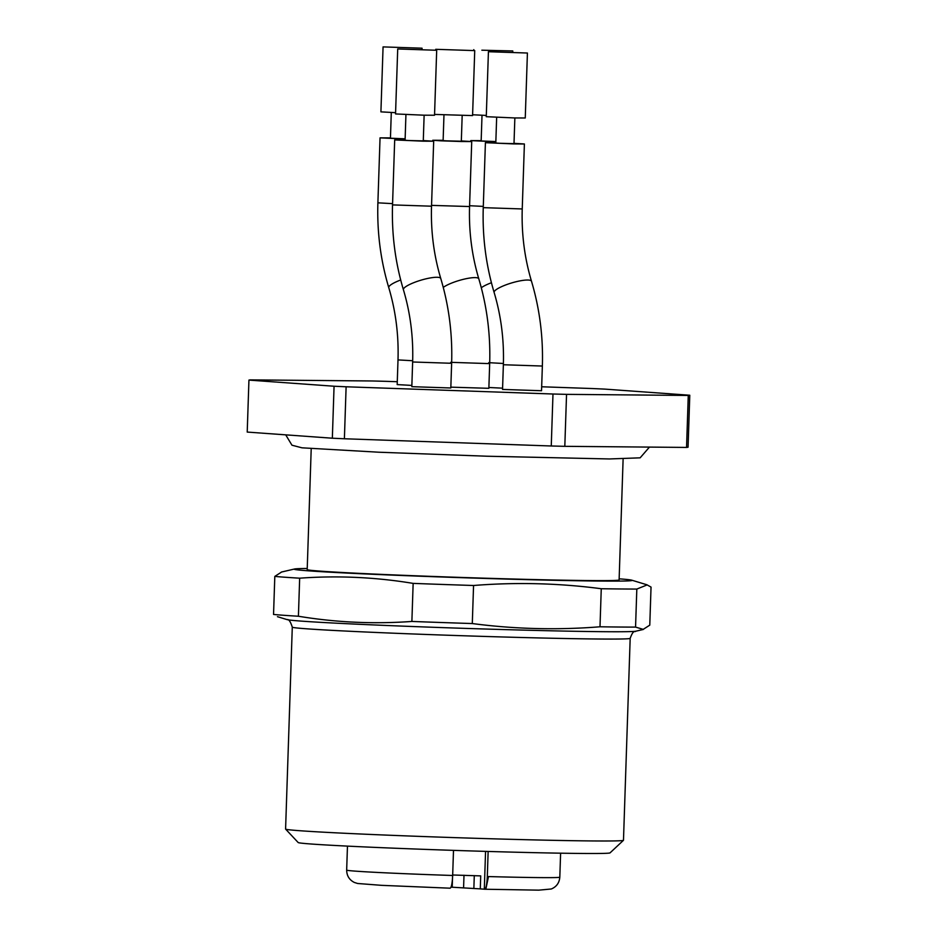 <?xml version="1.0" encoding="UTF-8"?>
<svg xmlns="http://www.w3.org/2000/svg" width="937" height="937" viewBox="0 0 937 937"><rect width="100%" height="100%" fill="white"/><g stroke="black" fill="none" stroke-linecap="round" stroke-linejoin="round"><path stroke-width="1.41" d="M623.117 458.954L619.111 579.956A156.034 2.729 -178.1 0 1 534.113 579.558A156.034 2.729 -178.1 0 1 371.86 573.959A156.034 2.729 -178.1 0 1 307.195 569.602L311.213 448.612M274.81 576.396A195.048 3.408 1.9 0 0 299.664 578.188L298.411 616.241A195.048 3.408 -178.1 0 1 273.545 614.449L274.81 576.396L281.369 572.179M413.147 583.388A195.048 3.408 1.9 0 0 473.56 585.496L472.295 623.55A195.048 3.408 -178.1 0 1 411.882 621.442L413.147 583.388C375.468 577.169 337.648 575.435 299.664 578.188M601.261 588.729A195.048 3.408 1.9 0 0 636.82 589.057L647.127 584.922L651.039 587.089L649.774 625.143L643.227 629.359L635.555 627.099A195.048 3.408 -178.1 0 1 599.996 626.783L601.261 588.729C558.85 583.165 516.275 582.088 473.56 585.496M635.555 627.099L636.82 589.057M472.295 623.55C514.718 629.114 557.281 630.191 599.996 626.783M298.411 616.241C336.078 622.461 373.91 624.194 411.882 621.442M619.146 578.82A169.047 2.952 -178.1 0 1 631.749 580.179A169.047 2.952 -178.1 0 1 600.125 581.057A169.047 2.952 -178.1 0 1 405.92 575.658A169.047 2.952 -178.1 0 1 294.569 568.993A169.047 2.952 -178.1 0 1 307.242 568.478M591.505 840.934A169.047 2.952 1.9 0 0 623.456 840.325A169.047 2.952 1.9 0 0 623.48 840.266L630.179 638.343A169.047 2.952 -178.1 0 1 598.204 639.011A169.047 2.952 -178.1 0 1 409.211 633.822A169.047 2.952 -178.1 0 1 292.285 627.134L285.586 829.058A169.047 2.952 1.9 0 0 285.609 829.116A169.047 2.952 1.9 0 0 403.917 835.804A169.047 2.952 1.9 0 0 591.505 840.934M285.609 829.116L298.177 842.539A156.034 2.729 1.9 0 0 454.012 850.386A156.034 2.729 1.9 0 0 610.034 852.881L623.456 840.325M503.368 364.739L502.548 389.429L541.539 390.729L542.359 366.039L503.368 364.739C504.153 339.826 501.072 315.722 494.127 292.449C485.952 265.042 482.332 236.78 483.258 207.651L485.413 142.682L513.769 143.923L524.392 143.982L514.015 143.326M412.678 360.733L398.002 359.913L397.183 384.603L411.87 385.423M488.88 387.496L502.595 388.176M450.838 387.157L488.856 388.316L489.676 363.626L450.685 362.326M412.643 361.987L411.823 386.676L450.814 387.977L451.634 363.287L412.643 361.987C413.428 337.074 410.347 312.97 403.402 289.697C395.227 262.29 391.607 234.027 392.533 204.898L394.688 139.929L423.055 141.171L433.679 141.229L423.29 140.573M397.288 381.722L385.739 381.324A221.05 3.853 -178.1 0 0 372.188 380.972L250.448 379.883A221.05 3.853 -178.1 0 0 248.937 380.094L334.064 386.231L332.342 438.211A221.05 3.853 -178.1 0 0 344.394 438.762L551.261 445.989L552.982 394.008L346.116 386.782A221.05 3.853 -178.1 0 1 334.064 386.231M541.668 386.77L592.606 388.55A221.05 3.853 -178.1 0 1 604.658 389.101L689.784 395.238A221.05 3.853 -178.1 0 1 688.273 395.449L566.545 394.36A221.05 3.853 -178.1 0 1 552.982 394.008M346.116 386.782L344.394 438.762M566.545 394.36L564.812 446.328A221.05 3.853 -178.1 0 1 551.261 445.989M688.273 395.449L686.552 447.429L564.812 446.328M689.784 395.238L688.063 447.218A221.05 3.853 -178.1 0 1 686.552 447.429M248.937 380.094L247.216 432.074L332.342 438.211M488.142 851.452L487.31 876.54C486.912 884.458 486.069 888.686 484.769 889.236L480.283 888.885L480.716 875.896L452.676 874.994M450.135 888.182C451.423 887.655 452.266 883.427 452.665 875.486L453.496 850.363M451.037 887.152L480.283 888.885M405.089 139.976L394.688 139.929M424.133 115.192L423.278 140.878L408.86 140.527L405.089 140.281L405.932 114.583M436.689 50.27L434.534 115.239L423.911 115.192L395.543 113.939L397.71 48.97L436.689 50.27L397.71 48.97M443.131 140.316L432.73 140.269L440.812 140.819L461.098 141.51L471.721 141.569L461.332 140.925M462.175 115.532L461.32 141.218L446.89 140.866L443.119 140.62L443.974 114.935M474.731 50.61L435.74 49.31L474.731 50.61L472.576 115.579L434.569 114.419M481.173 140.655L470.772 140.609L495.849 141.768M495.86 141.569L481.161 140.96L482.016 115.274M486.315 115.438L472.611 114.759M481.864 50.2L512.773 50.949L481.864 50.2M390.448 137.903L380.047 137.856L405.124 139.016M405.135 138.817L390.448 138.207L391.291 112.522M395.59 112.686L380.914 111.866L383.069 46.897L422.048 48.197L383.069 46.897M495.814 142.729L485.413 142.682M514.858 117.945L514.003 143.63L499.573 143.279L495.802 143.033L496.657 117.336M527.414 53.022L525.259 117.992L514.636 117.945L486.268 116.692L488.423 51.722L527.414 53.022L488.423 51.722M277.446 616.687L287.12 619.626A174.821 3.057 1.9 0 0 413.123 626.537A174.821 3.057 1.9 0 0 603.135 631.69A174.821 3.057 1.9 0 0 635.836 631.198L643.25 629.477M484.312 889.178L485.565 851.37M452.665 875.486A106.631 1.862 -178.1 0 1 346.667 870.11L347.463 846.111M560.607 853.185L559.811 877.184A106.631 1.862 -178.1 0 1 487.31 876.54M474.286 875.603L473.876 887.983M452.606 875.486L452.208 887.187M463.592 887.538L464.002 875.24M451.634 363.287C452.559 334.158 448.94 305.884 440.765 278.488C433.819 255.215 430.739 231.111 431.524 206.199L392.533 204.898M440.765 278.488A19.501 4.076 163.3 0 0 429.825 278.02A19.501 4.076 163.3 0 0 410.675 283.993A19.501 4.076 163.3 0 0 403.402 289.697M489.676 363.626C490.601 334.497 486.971 306.235 478.807 278.828C471.861 255.555 468.781 231.462 469.566 206.538L431.547 205.379M478.807 278.828A19.501 4.076 163.3 0 0 467.868 278.359A19.501 4.076 163.3 0 0 448.706 284.333A19.501 4.076 163.3 0 0 443.26 287.413M483.293 206.398L469.589 205.718M491.421 282.74A19.501 4.076 163.3 0 0 486.748 284.672A19.501 4.076 163.3 0 0 481.302 287.753M503.403 363.486L488.727 362.666M392.568 203.645L377.892 202.825L380.047 137.856M400.696 279.987A19.501 4.076 163.3 0 0 396.035 281.92A19.501 4.076 163.3 0 0 388.761 287.624C380.586 260.228 376.967 231.954 377.892 202.825M542.359 366.039C543.284 336.91 539.653 308.648 531.49 281.241C524.544 257.968 521.464 233.863 522.237 208.951L483.258 207.651M531.49 281.241A19.501 4.076 163.3 0 0 520.55 280.772A19.501 4.076 163.3 0 0 501.389 286.745A19.501 4.076 163.3 0 0 494.127 292.449M294.569 568.993L281.334 572.074M631.749 580.179L647.151 584.852M287.12 619.626C288.76 619.064 290.482 621.571 292.285 627.134M630.179 638.343C633.517 629.032 634.958 632.452 635.836 631.198M285.715 434.85L291.957 445.204L301.972 447.816L378.829 452.22L487.029 456.225L609.448 458.954L640.147 457.83L649.458 447.09M484.827 889.236L538.798 890.15L551.296 888.99C556.484 886.812 559.33 882.877 559.811 877.184M450.147 888.194L381.535 885.336L357.618 883.486L354.362 882.455C349.337 879.925 346.772 875.814 346.667 870.11M488.493 876.575L485.998 888.405M431.524 206.199L433.679 141.229M469.566 206.538L471.721 141.569M432.707 141.089L432.73 140.269M435.717 50.129L435.74 49.31M470.737 141.428L470.772 140.609M512.738 52.203L512.773 50.949M473.759 50.469L473.782 49.649M398.002 359.913C398.787 335.001 395.707 310.897 388.761 287.624M422.013 49.45L422.048 48.197M522.237 208.951L524.392 143.982"/></g></svg>
